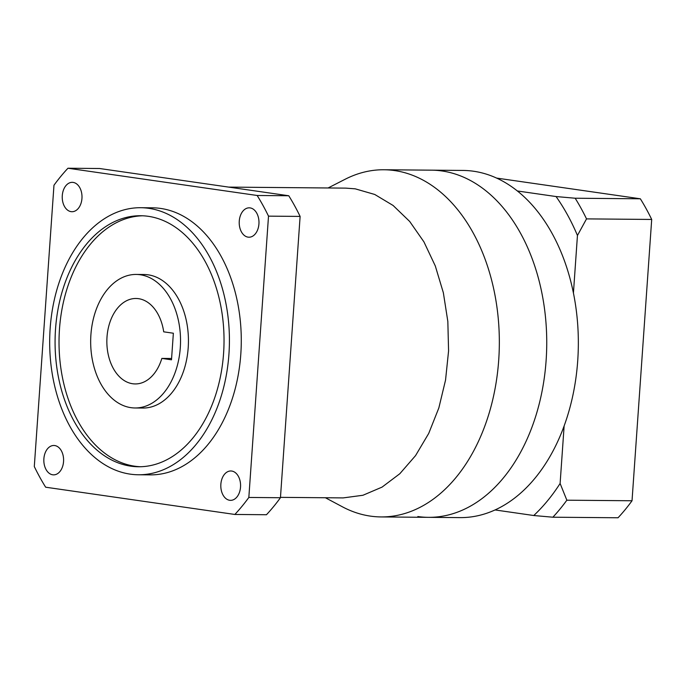 <?xml version="1.0" encoding="UTF-8"?>
<svg xmlns="http://www.w3.org/2000/svg" width="686" height="686" viewBox="0 0 686 686"><rect width="100%" height="100%" fill="white"/><g stroke="black" fill="none" stroke-linecap="round" stroke-linejoin="round"><path stroke-width="1.03" d="M328.088 187.973L345.23 179.218A173.592 116.826 90.5 0 1 384.006 169.759L431.408 170.162A173.592 116.826 90.5 0 1 441.99 170.968A173.592 116.826 90.5 0 1 546.545 352.63A173.592 116.826 90.5 0 1 428.407 517.338A173.592 116.826 90.5 0 1 417.825 516.532M495.052 509.947A173.592 116.826 90.5 0 1 460.014 517.613L428.407 517.338A173.592 116.826 90.5 0 0 546.545 352.63A173.592 116.826 90.5 0 0 441.99 170.968A173.592 116.826 90.5 0 0 431.408 170.162L463.016 170.437A173.592 116.826 90.5 0 1 473.597 171.243A173.592 116.826 90.5 0 1 517.364 190.974A173.592 116.826 90.5 0 1 573.427 293.025A173.592 116.826 90.5 0 1 564.132 425.929A173.592 116.826 90.5 0 1 495.052 509.947L533.759 515.52A202.97 136.6 -89.5 0 0 560.11 483.467L566.85 500.197A213.655 143.786 90.5 0 1 552.865 517.21L533.759 515.52M496.604 178.086L640.347 198.794A213.655 143.786 90.5 0 1 651.7 219.451L632.029 500.763A213.655 143.786 90.5 0 1 618.043 517.767L552.865 517.21M632.029 500.763L566.85 500.197M640.347 198.794L575.168 198.228A213.655 143.786 90.5 0 1 586.521 218.885L577.449 235.478L573.427 293.025M651.7 219.451L586.521 218.885M564.132 425.929L560.11 483.467M517.364 190.974L556.063 196.548L575.168 198.228M577.449 235.478A202.97 136.6 -89.5 0 0 556.063 196.548M138.581 298.676A42.729 28.761 -89.5 0 0 135.974 298.479A42.729 28.761 -89.5 0 0 106.896 339.021A42.729 28.761 -89.5 0 0 132.63 383.74A42.729 28.761 -89.5 0 0 135.236 383.937A42.729 28.761 -89.5 0 0 161.845 358.409L171.5 359.807L173.361 333.225L163.705 331.827A42.729 28.761 -89.5 0 0 138.581 298.676M171.594 358.495L161.845 358.409M250.116 207.901A14.689 9.887 -89.5 0 0 249.224 207.832A14.689 9.887 -89.5 0 0 239.225 221.767A14.689 9.887 -89.5 0 0 248.075 237.142A14.689 9.887 -89.5 0 0 248.967 237.21A14.689 9.887 -89.5 0 0 258.965 223.267A14.689 9.887 -89.5 0 0 250.116 207.901M73.136 182.407A14.689 9.887 -89.5 0 0 72.236 182.339A14.689 9.887 -89.5 0 0 62.246 196.273A14.689 9.887 -89.5 0 0 71.087 211.648A14.689 9.887 -89.5 0 0 71.987 211.717A14.689 9.887 -89.5 0 0 81.986 197.782A14.689 9.887 -89.5 0 0 73.136 182.407M54.734 445.548A14.689 9.887 -89.5 0 0 53.842 445.48A14.689 9.887 -89.5 0 0 43.844 459.414A14.689 9.887 -89.5 0 0 52.693 474.789A14.689 9.887 -89.5 0 0 53.585 474.858A14.689 9.887 -89.5 0 0 63.584 460.923A14.689 9.887 -89.5 0 0 54.734 445.548M231.722 471.042A14.689 9.887 -89.5 0 0 230.822 470.973A14.689 9.887 -89.5 0 0 220.823 484.908A14.689 9.887 -89.5 0 0 229.673 500.283A14.689 9.887 -89.5 0 0 230.573 500.351A14.689 9.887 -89.5 0 0 240.563 486.417A14.689 9.887 -89.5 0 0 231.722 471.042M130.263 474.146A133.53 89.866 -89.5 0 0 138.401 474.772A133.53 89.866 -89.5 0 0 229.27 348.076A133.53 89.866 -89.5 0 0 148.845 208.338A133.53 89.866 -89.5 0 0 140.707 207.712A133.53 89.866 -89.5 0 0 49.829 334.408A133.53 89.866 -89.5 0 0 130.263 474.146M138.401 474.772L150.251 474.875A133.53 89.866 -89.5 0 0 241.129 348.179A133.53 89.866 -89.5 0 0 160.696 208.441A133.53 89.866 -89.5 0 0 152.558 207.815L140.707 207.712M148.287 216.313A125.521 84.472 -89.5 0 0 140.639 215.73A125.521 84.472 -89.5 0 0 55.214 334.819A125.521 84.472 -89.5 0 0 130.82 466.171A125.521 84.472 -89.5 0 0 138.469 466.754A125.521 84.472 -89.5 0 0 223.893 347.665A125.521 84.472 -89.5 0 0 148.287 216.313M142.611 215.781A125.521 84.472 -89.5 0 0 59.116 336.32A125.521 84.472 -89.5 0 0 134.765 466.206A125.521 84.472 -89.5 0 0 140.441 466.737M130.957 407.664A66.765 44.933 -89.5 0 0 135.022 407.973A66.765 44.933 -89.5 0 0 180.461 344.621A66.765 44.933 -89.5 0 0 140.253 274.752A66.765 44.933 -89.5 0 0 136.18 274.443A66.765 44.933 -89.5 0 0 90.741 337.795A66.765 44.933 -89.5 0 0 130.957 407.664M135.022 407.973L142.928 408.041A66.765 44.933 -89.5 0 0 188.367 344.689A66.765 44.933 -89.5 0 0 148.15 274.82A66.765 44.933 -89.5 0 0 144.077 274.511L136.18 274.443M280.463 497.359L343.163 497.907L362.945 495.266L382.059 487.111L399.809 473.734L415.553 455.615L428.724 433.415L438.843 407.938L445.54 380.113L448.575 350.94L447.838 321.477L443.362 292.793L435.293 265.936L423.931 241.866L409.696 221.467L393.104 205.474L374.736 194.464L355.279 188.847M384.006 169.759A173.592 116.826 90.5 0 1 394.587 170.565A173.592 116.826 90.5 0 1 499.142 352.227A173.592 116.826 90.5 0 1 381.004 516.927A173.592 116.826 90.5 0 1 370.423 516.121A173.592 116.826 90.5 0 1 342.4 506.8L325.413 497.753M67.957 168.233A213.655 143.786 -89.5 0 0 53.971 185.237L34.3 466.549A213.655 143.786 -89.5 0 0 45.653 487.206L234.852 514.457A213.655 143.786 -89.5 0 0 248.838 497.453L268.509 216.141A213.655 143.786 -89.5 0 0 257.156 195.484L67.957 168.233L99.556 168.507L288.763 195.759L257.156 195.484M234.852 514.457L266.46 514.732A213.655 143.786 -89.5 0 0 280.445 497.727L300.116 216.416A213.655 143.786 -89.5 0 0 288.763 195.759M280.445 497.727L248.838 497.453M300.116 216.416L268.509 216.141M355.254 188.839L345.838 188.127L228.738 187.107M381.004 516.927L428.407 517.338"/></g></svg>
